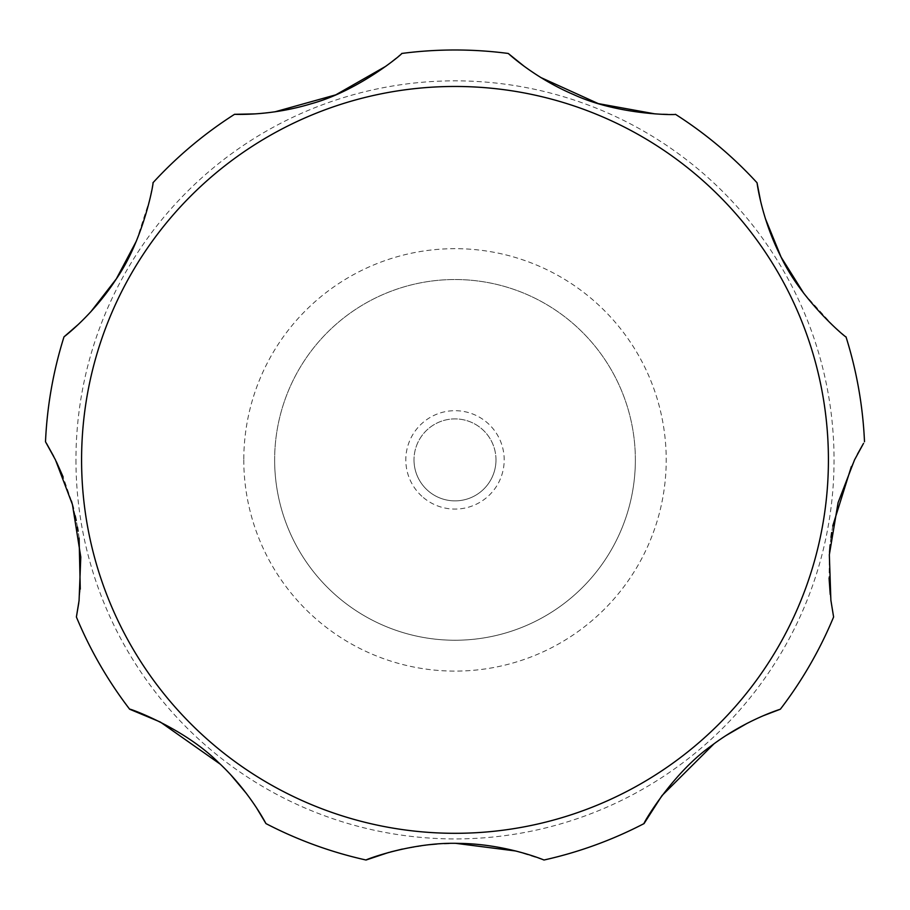 <?xml version="1.0" encoding="UTF-8"?>
<svg xmlns="http://www.w3.org/2000/svg" width="910" height="910" viewBox="0 0 910 910"><rect width="100%" height="100%" fill="white"/><g stroke="black" fill="none" stroke-linecap="round" stroke-linejoin="round"><path stroke-width="0.68" stroke-dasharray="4.55 3.41" d="M635.362 459.88A180.362 180.362 0 0 0 455 279.529A180.362 180.362 0 0 0 274.638 459.88A180.362 180.362 0 0 0 455 640.242A180.362 180.362 0 0 0 635.362 459.88A180.362 180.362 0 0 0 455 279.529A180.362 180.362 0 0 0 274.638 459.88A180.362 180.362 0 0 0 455 640.242A180.362 180.362 0 0 0 635.362 459.88A180.362 180.362 0 0 1 455 640.242A180.362 180.362 0 0 1 274.638 459.88M495.995 459.88A40.995 40.995 0 0 0 455 418.896A40.995 40.995 0 0 0 414.004 459.88A40.995 40.995 0 0 1 481.344 428.485A40.995 40.995 0 0 1 472.324 497.031A40.995 40.995 0 0 1 414.004 459.88A40.995 40.995 0 0 0 455 500.875A40.995 40.995 0 0 0 495.995 459.88M857.413 454.272L851.362 466.534M832.741 525.946L831.672 532.486M830.989 537.287L830.125 544.76M829.488 552.393L829.067 577.941M830.216 594.446L830.887 600.304M780.348 709.22A409.898 409.898 0 0 0 833.606 616.98M763.308 715.726L747.349 723.2M726.18 735.439L713.94 743.868M515.856 851.009L543.964 860.018A409.898 409.898 0 0 0 644.053 823.584M455.978 843.365L449.039 843.433M444.41 843.593L436.914 844.025M429.52 844.685L402.413 849.053M390.697 851.919L388.604 852.488M265.947 823.584A409.898 409.898 0 0 0 366.036 860.018M256.586 807.943L246.451 793.52M230.731 774.797L220.3 764.207M76.394 616.98A409.898 409.898 0 0 0 129.652 709.22M78.783 602.795L80.273 589.191M79.113 538.072L78.135 531.178M77.452 527.061L76.224 520.497M75.2 515.72L73.46 508.428M71.458 501.035L63.108 476.885M56.386 461.768L53.758 456.501M423.377 497.565A49.185 49.185 0 0 0 492.685 491.502A49.185 49.185 0 0 0 486.623 422.206A49.185 49.185 0 0 0 417.315 428.269A49.185 49.185 0 0 0 423.377 497.565M760.612 201.178L765.333 218.491M803.792 293.339L833.378 325.996L846.004 336.859A409.898 409.898 0 0 1 864.5 441.76A409.898 409.898 0 0 0 846.004 336.859M524.103 66.225L540.654 77.441M655.098 113.898L675.447 114.307A409.898 409.898 0 0 1 757.04 182.774A409.898 409.898 0 0 0 675.447 114.307M254.902 113.898L274.774 111.862M385.897 66.225L401.742 53.462A409.898 409.898 0 0 1 508.258 53.462A409.898 409.898 0 0 0 401.742 53.462M78.146 324.574L90.784 311.823M136.375 241.093L149.854 199.142L152.96 182.774A409.898 409.898 0 0 1 234.552 114.307A409.898 409.898 0 0 0 152.96 182.774M46.535 443.466L45.5 441.76A409.898 409.898 0 0 1 63.996 336.859A409.898 409.898 0 0 0 45.5 441.76M243.789 459.88A211.211 211.211 0 0 0 455 671.102A211.211 211.211 0 0 0 666.211 459.88A211.211 211.211 0 0 0 455 248.669A211.211 211.211 0 0 0 243.789 459.88M75.951 459.88A379.049 379.049 0 0 0 455 838.929A379.049 379.049 0 0 0 834.049 459.88A379.049 379.049 0 0 0 455 80.842A379.049 379.049 0 0 0 75.951 459.88"/><path stroke-width="1.36" d="M851.362 466.534L832.741 525.946M831.672 532.486L830.989 537.287M830.125 544.76L829.488 552.393M829.067 577.941L830.216 594.446M830.887 600.304L833.606 616.98L830.875 600.202L829.34 554.736L838.087 502.638L854.535 459.88L863.567 443.318M713.94 743.868L661.98 795.613L644.053 823.584C641.482 826.598 670.636 774.581 711.438 745.722C745.972 719.514 781.246 708.97 780.348 709.22L763.308 715.726M747.349 723.2L726.18 735.439M515.856 851.009L455.978 843.365M449.039 843.433L444.41 843.593M436.914 844.025L429.52 844.685M402.413 849.053L390.697 851.919M388.604 852.488L366.036 860.018C363.784 860.405 411.274 841.693 459.049 843.399C506.074 843.854 544.976 860.371 543.964 860.018A409.898 409.898 0 0 0 644.053 823.584M220.3 764.207L160.319 722.028L129.652 709.22C126.24 707.218 182.535 726.885 218.036 762.068C249.84 791.518 266.357 824.426 265.947 823.584L256.586 807.943M246.451 793.52L230.731 774.797M864.5 441.76A409.898 409.898 0 0 0 846.004 336.859C848.382 339.794 802.313 302.143 780.939 256.791C761.181 218.263 756.961 181.863 757.04 182.774A409.898 409.898 0 0 0 675.447 114.307C678.712 115.001 619.551 115.843 573.539 94.538C533.863 77.668 507.666 52.848 508.258 53.462A409.898 409.898 0 0 0 401.742 53.462C404.688 51.893 359.905 90.556 310.958 103.82C269.724 116.4 233.711 114.228 234.552 114.307A409.898 409.898 0 0 0 152.96 182.774C154.302 179.259 144.736 237.976 116.15 279.165C92.661 315.531 63.245 337.394 63.996 336.859A409.898 409.898 0 0 0 45.5 441.76L55.464 459.88L72.447 504.549L80.785 557.034L79.068 600.623L76.394 616.98L78.783 602.795M80.273 589.191L79.113 538.072M78.135 531.178L77.452 527.061M76.224 520.497L75.2 515.72M73.46 508.428L71.458 501.035M63.108 476.885L56.386 461.768M76.394 616.98A409.898 409.898 0 0 0 129.652 709.22M265.947 823.584A409.898 409.898 0 0 0 366.036 860.018M780.348 709.22A409.898 409.898 0 0 0 833.606 616.98M863.26 443.818L857.413 454.272M757.04 182.774L760.612 201.178M765.333 218.491L781.11 257.143L803.792 293.339M508.258 53.462L524.103 66.225M540.654 77.441L598.302 103.603L655.098 113.898M234.552 114.307L254.902 113.898M274.774 111.862L335.767 94.845L385.897 66.225M63.996 336.859L78.146 324.574M90.784 311.823L116.355 278.835L136.375 241.093M53.758 456.501L46.535 443.466M828.418 459.88A373.418 373.418 0 0 0 455 86.461A373.418 373.418 0 0 0 81.581 459.88A373.418 373.418 0 0 0 455 833.31A373.418 373.418 0 0 0 828.418 459.88"/></g></svg>
